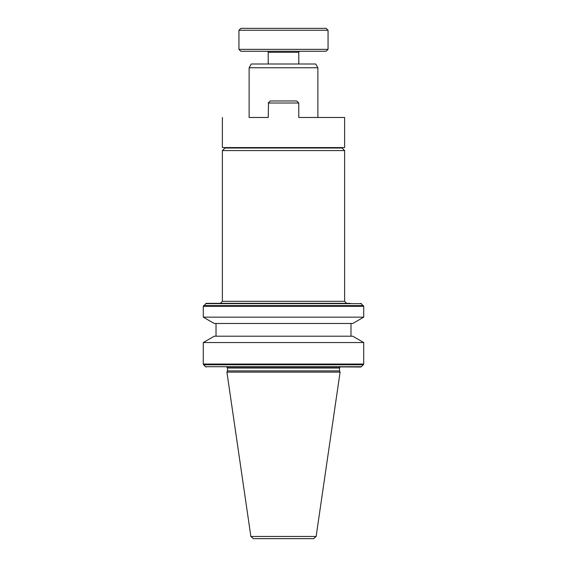 <?xml version="1.0" encoding="UTF-8"?>
<svg xmlns="http://www.w3.org/2000/svg" width="567" height="567" viewBox="0 0 567 567"><rect width="100%" height="100%" fill="white"/><g stroke="black" fill="none" stroke-linecap="round" stroke-linejoin="round"><path stroke-width="0.85" d="M249.126 67.749L317.874 67.749L315.713 64L251.287 64L249.126 67.749L249.126 117.475L268.219 117.475L268.538 102.691M249.126 117.475L268.219 117.475M222.384 117.475L222.384 147.576L344.616 147.576L344.616 117.475L298.781 117.475L344.616 117.475M298.781 103.01L296.739 100.976L270.261 100.976L268.219 103.01L298.781 103.01L298.781 117.475M363.709 342.539L352.752 336.21L214.248 336.21L203.291 342.539L363.709 342.539L363.709 364.057L361.462 366.721L205.537 366.721L203.588 364.772L363.412 364.772M339.52 370.889L339.52 368.04A1.021 1.021 0 0 1 340.54 367.019L226.46 367.019A1.021 1.021 0 0 1 227.48 368.04L227.48 370.889L226.906 372.115L340.094 372.115L339.52 370.889L227.48 370.889M316.124 536.474L250.876 536.474L253.392 538.65L313.608 538.65L316.124 536.474L340.094 372.115M250.876 536.474L226.906 372.115M216.02 323.481L216.02 336.21M350.98 323.481L350.98 336.21M214.227 323.481L352.773 323.481L363.709 317.159L203.291 317.159L214.227 323.481M267.206 51.271A1.021 1.021 0 0 1 268.219 52.284L268.219 64M268.219 52.284L298.781 52.284L298.781 64M298.781 52.284A1.021 1.021 0 0 1 299.794 51.271M326.153 51.271L240.847 51.271L238.941 49.357L328.059 49.357L326.153 51.271M249.126 147.576L249.126 148.03M317.874 67.749L317.874 117.475M317.874 147.576L317.874 148.03M328.059 30.257L326.153 28.35L240.847 28.35L238.941 30.257L328.059 30.257L328.059 49.357M222.384 150.581L344.616 150.581L342.064 148.03L224.936 148.03L222.384 150.581L222.384 301.325L220.35 303.359L206.253 303.359L350.271 303.359M344.616 150.581L344.616 301.325L346.65 303.359L348.783 303.359M206.253 303.359L203.291 306.329L363.709 306.329L363.709 317.159M360.747 303.359L363.709 306.329M261.217 367.019L361.462 366.721M360.747 367.019L305.485 366.721M203.291 342.539L203.291 364.057L363.709 364.057M339.52 368.04L227.48 368.04M344.616 301.325L222.384 301.325M205.537 303.657L361.462 303.657M363.412 305.613L203.588 305.613M238.941 30.257L238.941 49.357M203.291 306.329L203.291 317.159M205.537 366.721L206.253 367.019M203.291 364.057L203.588 364.772"/></g></svg>
